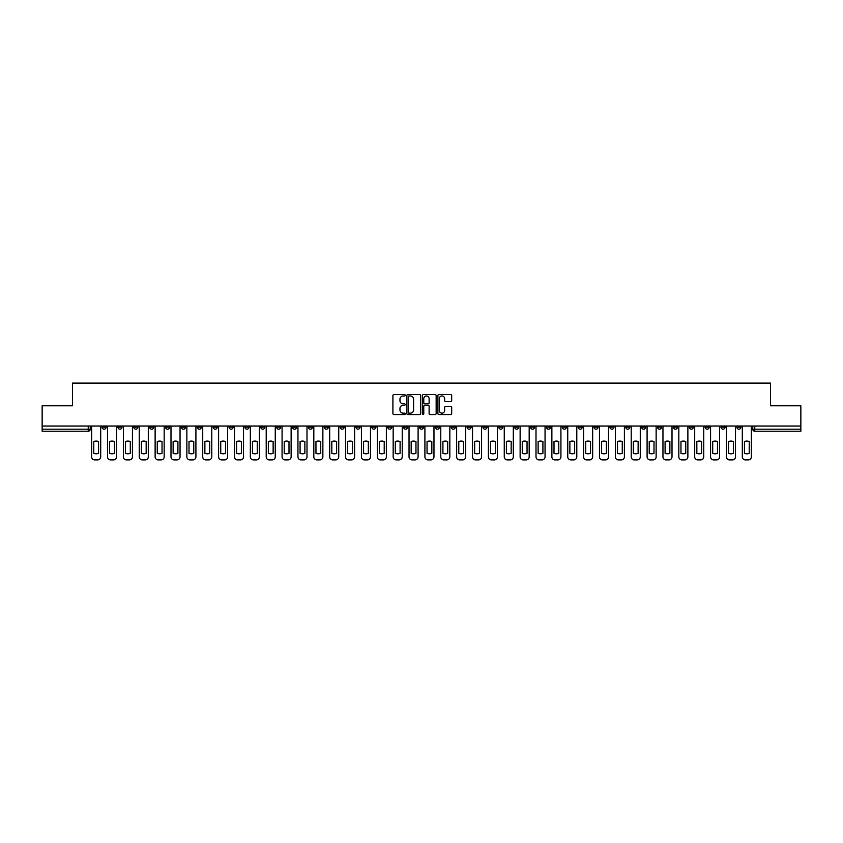 <?xml version="1.0" encoding="UTF-8"?>
<svg xmlns="http://www.w3.org/2000/svg" width="843" height="843" viewBox="0 0 843 843"><rect width="100%" height="100%" fill="white"/><g stroke="black" fill="none" stroke-linecap="round" stroke-linejoin="round"><path stroke-width="1.26" d="M405.22 395.272A0.695 0.695 0 0 0 404.524 394.577L393.913 394.577A1.001 1.001 0 0 0 392.912 395.578L392.912 413.544A1.001 1.001 0 0 0 393.913 414.545L404.524 414.545A0.695 0.695 0 0 0 405.22 413.85A0.695 0.695 0 0 0 404.524 413.154L403.154 413.154A3.193 3.193 0 0 1 399.961 409.951L399.961 408.455A3.193 3.193 0 0 1 403.154 405.262L404.524 405.262A0.695 0.695 0 0 0 405.22 404.566A0.695 0.695 0 0 0 404.524 403.86L403.154 403.86A3.193 3.193 0 0 1 399.961 400.667L399.961 399.171A3.193 3.193 0 0 1 403.154 395.978L404.524 395.978A0.695 0.695 0 0 0 405.22 395.272M736.866 426.031L736.866 427.148L740.934 427.148A2.034 2.034 0 0 1 738.9 429.182A2.034 2.034 0 0 1 736.866 427.148L736.866 426.031M625.769 426.031L625.769 427.148L629.847 427.148A2.034 2.034 0 0 1 627.803 429.182A2.034 2.034 0 0 1 625.769 427.148L625.769 426.031M546.422 426.031L546.422 427.148L550.49 427.148A2.034 2.034 0 0 1 548.456 429.182A2.034 2.034 0 0 1 546.422 427.148L546.422 426.031M530.553 427.148L530.553 426.031L530.553 427.148A2.034 2.034 0 0 0 532.586 429.182A2.034 2.034 0 0 1 530.553 427.148L534.62 427.148A2.034 2.034 0 0 1 532.586 429.182M498.814 426.031L498.814 427.148L502.881 427.148A2.034 2.034 0 0 1 500.847 429.182A2.034 2.034 0 0 1 498.814 427.148L498.814 426.031M482.944 427.148L482.944 426.031L482.944 427.148A2.034 2.034 0 0 0 484.978 429.182A2.034 2.034 0 0 1 482.944 427.148L487.012 427.148A2.034 2.034 0 0 1 484.978 429.182M467.075 427.148L467.075 426.031L467.075 427.148A2.034 2.034 0 0 0 469.108 429.182A2.034 2.034 0 0 1 467.075 427.148L471.142 427.148A2.034 2.034 0 0 1 469.108 429.182A2.034 2.034 0 0 0 471.142 427.148A2.034 2.034 0 0 1 469.108 429.182M419.466 427.148L419.466 426.031L419.466 427.148A2.034 2.034 0 0 0 421.5 429.182A2.034 2.034 0 0 1 419.466 427.148L423.534 427.148A2.034 2.034 0 0 1 421.5 429.182M403.597 426.031L403.597 427.148L407.664 427.148A2.034 2.034 0 0 1 405.631 429.182A2.034 2.034 0 0 1 403.597 427.148L403.597 426.031M387.727 426.031L387.727 427.148L391.795 427.148A2.034 2.034 0 0 1 389.761 429.182A2.034 2.034 0 0 1 387.727 427.148L387.727 426.031M371.858 426.031L371.858 427.148L375.925 427.148A2.034 2.034 0 0 1 373.892 429.182A2.034 2.034 0 0 1 371.858 427.148L371.858 426.031M355.988 427.148L355.988 426.031L355.988 427.148A2.034 2.034 0 0 0 358.022 429.182A2.034 2.034 0 0 1 355.988 427.148L360.056 427.148A2.034 2.034 0 0 1 358.022 429.182M324.249 426.031L324.249 427.148L328.317 427.148A2.034 2.034 0 0 1 326.283 429.182A2.034 2.034 0 0 1 324.249 427.148L324.249 426.031M308.38 427.148L308.38 426.031L308.38 427.148A2.034 2.034 0 0 0 310.414 429.182A2.034 2.034 0 0 1 308.38 427.148L312.447 427.148A2.034 2.034 0 0 1 310.414 429.182A2.034 2.034 0 0 0 312.447 427.148A2.034 2.034 0 0 1 310.414 429.182M213.153 426.031L213.153 427.148L217.231 427.148A2.034 2.034 0 0 1 215.197 429.182A2.034 2.034 0 0 1 213.153 427.148L213.153 426.031M197.283 426.031L197.283 427.148L201.361 427.148A2.034 2.034 0 0 1 199.327 429.182A2.034 2.034 0 0 1 197.283 427.148L197.283 426.031M181.414 426.031L181.414 427.148L185.492 427.148A2.034 2.034 0 0 1 183.447 429.182A2.034 2.034 0 0 1 181.414 427.148L181.414 426.031M149.675 426.031L149.675 427.148L153.753 427.148A2.034 2.034 0 0 1 151.708 429.182A2.034 2.034 0 0 1 149.675 427.148L149.675 426.031M133.805 426.031L133.805 427.148L137.873 427.148A2.034 2.034 0 0 1 135.839 429.182A2.034 2.034 0 0 1 133.805 427.148L133.805 426.031M450.678 401.616A1.001 1.001 0 0 0 451.679 400.615L451.679 395.578A1.001 1.001 0 0 0 450.678 394.577L438.897 394.577A1.001 1.001 0 0 0 437.896 395.578L437.896 413.544A1.001 1.001 0 0 0 438.897 414.545L450.678 414.545A1.001 1.001 0 0 0 451.679 413.544L451.679 407.454A1.001 1.001 0 0 0 450.678 406.463L445.641 406.463A1.001 1.001 0 0 0 444.64 407.454L444.64 410.478A2.666 2.666 0 0 1 441.974 413.154A2.666 2.666 0 0 1 439.298 410.478L439.298 398.644A2.666 2.666 0 0 1 441.974 395.978A2.666 2.666 0 0 1 444.64 398.644L444.64 400.615A1.001 1.001 0 0 0 445.641 401.616L450.678 401.616M42.15 426.031L42.15 405.778L72.466 405.778L72.466 383.101L770.534 383.101L770.534 405.778L800.85 405.778L800.85 426.031L42.15 426.031L42.15 429.182L90.264 429.182L90.264 426.031L90.264 429.182A2.034 2.034 0 0 1 88.23 431.216L42.15 431.216L42.15 429.182M420.625 395.578A1.001 1.001 0 0 0 419.624 394.577L407.843 394.577A1.001 1.001 0 0 0 406.842 395.578L406.842 413.544A1.001 1.001 0 0 0 407.843 414.545L419.624 414.545A1.001 1.001 0 0 0 420.625 413.544L420.625 395.578M423.376 394.577L435.157 394.577A1.001 1.001 0 0 1 436.158 395.578L436.158 413.544A1.001 1.001 0 0 1 435.157 414.545L430.109 414.545A1.001 1.001 0 0 1 429.119 413.544L429.119 406.263A1.001 1.001 0 0 0 428.118 405.262L424.767 405.262A1.001 1.001 0 0 0 423.776 406.263L423.776 413.85A0.695 0.695 0 0 1 423.07 414.545A0.695 0.695 0 0 1 422.375 413.85L422.375 395.578A1.001 1.001 0 0 1 423.376 394.577M752.736 426.031L752.736 429.182L800.85 429.182L800.85 431.216L754.77 431.216A2.034 2.034 0 0 1 752.736 429.182A2.034 2.034 0 0 0 754.77 431.216L754.77 426.031M800.85 426.031L800.85 429.182M740.934 426.031L740.934 427.148M725.064 426.031L725.064 427.148A2.034 2.034 0 0 1 723.031 429.182A2.034 2.034 0 0 1 720.997 427.148L725.064 427.148M720.997 426.031L720.997 427.148M709.195 426.031L709.195 427.148A2.034 2.034 0 0 1 707.161 429.182A2.034 2.034 0 0 1 705.127 427.148L709.195 427.148A2.034 2.034 0 0 1 707.161 429.182A2.034 2.034 0 0 0 709.195 427.148L709.195 426.031M705.127 426.031L705.127 427.148M693.325 426.031L693.325 427.148A2.034 2.034 0 0 1 691.292 429.182A2.034 2.034 0 0 1 689.247 427.148A2.034 2.034 0 0 0 691.292 429.182M689.247 426.031L689.247 427.148L693.325 427.148M677.456 426.031L677.456 427.148A2.034 2.034 0 0 1 675.422 429.182A2.034 2.034 0 0 1 673.378 427.148L677.456 427.148A2.034 2.034 0 0 1 675.422 429.182A2.034 2.034 0 0 0 677.456 427.148M673.378 426.031L673.378 427.148M661.586 426.031L661.586 427.148A2.034 2.034 0 0 1 659.553 429.182A2.034 2.034 0 0 1 657.508 427.148A2.034 2.034 0 0 0 659.553 429.182M657.508 426.031L657.508 427.148L661.586 427.148M645.717 426.031L645.717 427.148A2.034 2.034 0 0 1 643.673 429.182A2.034 2.034 0 0 1 641.639 427.148L645.717 427.148M641.639 426.031L641.639 427.148M629.847 426.031L629.847 427.148A2.034 2.034 0 0 1 627.803 429.182A2.034 2.034 0 0 0 629.847 427.148M613.967 426.031L613.967 427.148A2.034 2.034 0 0 1 611.934 429.182A2.034 2.034 0 0 1 609.9 427.148L613.967 427.148M609.9 426.031L609.9 427.148M598.098 426.031L598.098 427.148A2.034 2.034 0 0 1 596.064 429.182A2.034 2.034 0 0 1 594.03 427.148L598.098 427.148M594.03 426.031L594.03 427.148M582.228 426.031L582.228 427.148A2.034 2.034 0 0 1 580.195 429.182A2.034 2.034 0 0 1 578.161 427.148A2.034 2.034 0 0 0 580.195 429.182M578.161 426.031L578.161 427.148L582.228 427.148M566.359 426.031L566.359 427.148A2.034 2.034 0 0 1 564.325 429.182A2.034 2.034 0 0 1 562.292 427.148L566.359 427.148M562.292 426.031L562.292 427.148M550.49 426.031L550.49 427.148L550.49 426.031M534.62 426.031L534.62 427.148M518.751 426.031L518.751 427.148A2.034 2.034 0 0 1 516.717 429.182A2.034 2.034 0 0 1 514.683 427.148L518.751 427.148A2.034 2.034 0 0 1 516.717 429.182A2.034 2.034 0 0 0 518.751 427.148L518.751 426.031M514.683 426.031L514.683 427.148M502.881 426.031L502.881 427.148A2.034 2.034 0 0 1 500.847 429.182A2.034 2.034 0 0 0 502.881 427.148L502.881 426.031M487.012 426.031L487.012 427.148L487.012 426.031M471.142 426.031L471.142 427.148M455.273 426.031L455.273 427.148A2.034 2.034 0 0 1 453.239 429.182A2.034 2.034 0 0 1 451.205 427.148L455.273 427.148A2.034 2.034 0 0 1 453.239 429.182A2.034 2.034 0 0 0 455.273 427.148M451.205 426.031L451.205 427.148M439.403 426.031L439.403 427.148A2.034 2.034 0 0 1 437.369 429.182A2.034 2.034 0 0 1 435.336 427.148A2.034 2.034 0 0 0 437.369 429.182A2.034 2.034 0 0 0 439.403 427.148A2.034 2.034 0 0 1 437.369 429.182M435.336 426.031L435.336 427.148L439.403 427.148M423.534 426.031L423.534 427.148L423.534 426.031M407.664 426.031L407.664 427.148L407.664 426.031M391.795 426.031L391.795 427.148A2.034 2.034 0 0 1 389.761 429.182A2.034 2.034 0 0 0 391.795 427.148L391.795 426.031M375.925 426.031L375.925 427.148A2.034 2.034 0 0 1 373.892 429.182A2.034 2.034 0 0 0 375.925 427.148M360.056 426.031L360.056 427.148L360.056 426.031M344.186 426.031L344.186 427.148A2.034 2.034 0 0 1 342.153 429.182A2.034 2.034 0 0 1 340.119 427.148A2.034 2.034 0 0 0 342.153 429.182M340.119 426.031L340.119 427.148L344.186 427.148M328.317 426.031L328.317 427.148A2.034 2.034 0 0 1 326.283 429.182A2.034 2.034 0 0 0 328.317 427.148L328.317 426.031M312.447 426.031L312.447 427.148M296.578 426.031L296.578 427.148A2.034 2.034 0 0 1 294.544 429.182A2.034 2.034 0 0 1 292.51 427.148L296.578 427.148M292.51 426.031L292.51 427.148M280.708 426.031L280.708 427.148A2.034 2.034 0 0 1 278.675 429.182A2.034 2.034 0 0 1 276.641 427.148L280.708 427.148M276.641 426.031L276.641 427.148M264.839 426.031L264.839 427.148A2.034 2.034 0 0 1 262.805 429.182A2.034 2.034 0 0 1 260.772 427.148L264.839 427.148M260.772 426.031L260.772 427.148M248.97 426.031L248.97 427.148A2.034 2.034 0 0 1 246.936 429.182A2.034 2.034 0 0 1 244.902 427.148L248.97 427.148M244.902 426.031L244.902 427.148M233.1 426.031L233.1 427.148A2.034 2.034 0 0 1 231.066 429.182A2.034 2.034 0 0 1 229.033 427.148L233.1 427.148M229.033 426.031L229.033 427.148M217.231 426.031L217.231 427.148L217.231 426.031M201.361 426.031L201.361 427.148M185.492 426.031L185.492 427.148L185.492 426.031M169.622 426.031L169.622 427.148A2.034 2.034 0 0 1 167.578 429.182A2.034 2.034 0 0 1 165.544 427.148L169.622 427.148M165.544 426.031L165.544 427.148M153.753 426.031L153.753 427.148M137.873 426.031L137.873 427.148L137.873 426.031M122.003 426.031L122.003 427.148A2.034 2.034 0 0 1 119.969 429.182A2.034 2.034 0 0 1 117.936 427.148L122.003 427.148M117.936 426.031L117.936 427.148M102.066 426.031L102.066 427.148L106.134 427.148L106.134 426.031L106.134 427.148A2.034 2.034 0 0 1 104.1 429.182A2.034 2.034 0 0 1 102.066 427.148A2.034 2.034 0 0 0 104.1 429.182M88.23 431.216A2.034 2.034 0 0 0 90.264 429.182A2.034 2.034 0 0 1 88.23 431.216L88.23 426.031M408.939 395.978A0.695 0.695 0 0 0 408.244 396.674L408.244 412.448A0.695 0.695 0 0 0 408.939 413.154L410.393 413.154A3.193 3.193 0 0 0 413.586 409.951L413.586 399.171A3.193 3.193 0 0 0 410.393 395.978L408.939 395.978M429.119 398.697A2.666 2.666 0 0 0 426.442 396.02A2.666 2.666 0 0 0 423.776 398.697L423.776 402.87A1.001 1.001 0 0 0 424.767 403.86L428.118 403.86A1.001 1.001 0 0 0 429.119 402.87L429.119 398.697M93.773 441.553L93.773 453.334A6.354 6.354 131.6 0 0 98.557 453.334A6.354 6.354 -131.6 0 1 93.773 453.334L93.773 441.553A6.354 6.354 -131.6 0 1 98.557 441.553A6.354 6.354 131.6 0 0 93.773 441.553M98.557 441.553L98.557 453.334L98.557 441.553M91.645 456.853L91.645 426.031L91.645 456.853A3.056 3.056 48.4 0 0 94.69 459.899L97.64 459.899A3.056 3.056 48.4 0 0 100.696 456.853L100.696 426.031M94.69 459.899L97.64 459.899M109.643 441.553L109.643 453.334A6.354 6.354 131.6 0 0 114.427 453.334A6.354 6.354 -131.6 0 1 109.643 453.334L109.643 441.553A6.354 6.354 -131.6 0 1 114.427 441.553A6.354 6.354 131.6 0 0 109.643 441.553M114.427 441.553L114.427 453.334L114.427 441.553M107.514 456.853L107.514 426.031L107.514 456.853A3.056 3.056 48.4 0 0 110.559 459.899L113.51 459.899A3.056 3.056 48.4 0 0 116.566 456.853L116.566 426.031M125.523 441.553L125.523 453.334A6.354 6.354 131.6 0 0 130.296 453.334A6.354 6.354 -131.6 0 1 125.523 453.334L125.523 441.553A6.354 6.354 -131.6 0 1 130.296 441.553A6.354 6.354 131.6 0 0 125.523 441.553M130.296 441.553L130.296 453.334L130.296 441.553M123.384 456.853L123.384 426.031L123.384 456.853A3.056 3.056 48.4 0 0 126.429 459.899L129.379 459.899A3.056 3.056 48.4 0 0 132.435 456.853L132.435 426.031M141.392 441.553L141.392 453.334A6.354 6.354 131.6 0 0 146.166 453.334A6.354 6.354 -131.6 0 1 141.392 453.334L141.392 441.553A6.354 6.354 -131.6 0 1 146.166 441.553A6.354 6.354 131.6 0 0 141.392 441.553M146.166 441.553L146.166 453.334L146.166 441.553M139.253 456.853L139.253 426.031L139.253 456.853A3.056 3.056 48.4 0 0 142.298 459.899L145.249 459.899A3.056 3.056 48.4 0 0 148.305 456.853L148.305 426.031M110.559 459.899L113.51 459.899M126.429 459.899L129.379 459.899M142.298 459.899L145.249 459.899M157.262 441.553L157.262 453.334A6.354 6.354 131.6 0 0 162.035 453.334A6.354 6.354 -131.6 0 1 157.262 453.334L157.262 441.553A6.354 6.354 -131.6 0 1 162.035 441.553A6.354 6.354 131.6 0 0 157.262 441.553M162.035 441.553L162.035 453.334L162.035 441.553M155.123 456.853L155.123 426.031L155.123 456.853A3.056 3.056 48.4 0 0 158.168 459.899L161.118 459.899A3.056 3.056 48.4 0 0 164.174 456.853L164.174 426.031M173.131 441.553L173.131 453.334A6.354 6.354 131.6 0 0 177.905 453.334A6.354 6.354 -131.6 0 1 173.131 453.334L173.131 441.553A6.354 6.354 -131.6 0 1 177.905 441.553A6.354 6.354 131.6 0 0 173.131 441.553M177.905 441.553L177.905 453.334L177.905 441.553M170.992 456.853L170.992 426.031L170.992 456.853A3.056 3.056 48.4 0 0 174.037 459.899L176.988 459.899A3.056 3.056 48.4 0 0 180.044 456.853L180.044 426.031M158.168 459.899L161.118 459.899M174.037 459.899L176.988 459.899M189.001 441.553L189.001 453.334A6.354 6.354 131.6 0 0 193.774 453.334A6.354 6.354 -131.6 0 1 189.001 453.334L189.001 441.553A6.354 6.354 -131.6 0 1 193.774 441.553A6.354 6.354 131.6 0 0 189.001 441.553M193.774 441.553L193.774 453.334L193.774 441.553M186.861 456.853L186.861 426.031L186.861 456.853A3.056 3.056 48.4 0 0 189.917 459.899L192.857 459.899A3.056 3.056 48.4 0 0 195.913 456.853L195.913 426.031M204.87 441.553L204.87 453.334A6.354 6.354 131.6 0 0 209.644 453.334A6.354 6.354 -131.6 0 1 204.87 453.334L204.87 441.553A6.354 6.354 -131.6 0 1 209.644 441.553A6.354 6.354 131.6 0 0 204.87 441.553M209.644 441.553L209.644 453.334L209.644 441.553M202.731 456.853L202.731 426.031L202.731 456.853A3.056 3.056 48.4 0 0 205.787 459.899L208.737 459.899A3.056 3.056 48.4 0 0 211.783 456.853L211.783 426.031M220.74 441.553L220.74 453.334A6.354 6.354 131.6 0 0 225.513 453.334A6.354 6.354 -131.6 0 1 220.74 453.334L220.74 441.553A6.354 6.354 -131.6 0 1 225.513 441.553A6.354 6.354 131.6 0 0 220.74 441.553M225.513 441.553L225.513 453.334L225.513 441.553M218.6 456.853L218.6 426.031L218.6 456.853A3.056 3.056 48.4 0 0 221.656 459.899L224.607 459.899A3.056 3.056 48.4 0 0 227.652 456.853L227.652 426.031M236.609 441.553L236.609 453.334A6.354 6.354 131.6 0 0 241.383 453.334A6.354 6.354 -131.6 0 1 236.609 453.334L236.609 441.553A6.354 6.354 -131.6 0 1 241.383 441.553A6.354 6.354 131.6 0 0 236.609 441.553M241.383 441.553L241.383 453.334L241.383 441.553M234.47 456.853L234.47 426.031L234.47 456.853A3.056 3.056 48.4 0 0 237.526 459.899L240.476 459.899A3.056 3.056 48.4 0 0 243.522 456.853L243.522 426.031M252.478 441.553L252.478 453.334A6.354 6.354 131.6 0 0 257.263 453.334A6.354 6.354 -131.6 0 1 252.478 453.334L252.478 441.553A6.354 6.354 -131.6 0 1 257.263 441.553A6.354 6.354 131.6 0 0 252.478 441.553M257.263 441.553L257.263 453.334L257.263 441.553M250.339 456.853L250.339 426.031L250.339 456.853A3.056 3.056 48.4 0 0 253.395 459.899L256.346 459.899A3.056 3.056 48.4 0 0 259.391 456.853L259.391 426.031M268.348 441.553L268.348 453.334A6.354 6.354 131.6 0 0 273.132 453.334A6.354 6.354 -131.6 0 1 268.348 453.334L268.348 441.553A6.354 6.354 -131.6 0 1 273.132 441.553A6.354 6.354 131.6 0 0 268.348 441.553M273.132 441.553L273.132 453.334L273.132 441.553M266.209 456.853L266.209 426.031L266.209 456.853A3.056 3.056 48.4 0 0 269.265 459.899L272.215 459.899A3.056 3.056 48.4 0 0 275.261 456.853L275.261 426.031M284.217 441.553L284.217 453.334A6.354 6.354 131.6 0 0 289.001 453.334A6.354 6.354 -131.6 0 1 284.217 453.334L284.217 441.553A6.354 6.354 -131.6 0 1 289.001 441.553A6.354 6.354 131.6 0 0 284.217 441.553M289.001 441.553L289.001 453.334L289.001 441.553M282.078 456.853L282.078 426.031L282.078 456.853A3.056 3.056 48.4 0 0 285.134 459.899L288.085 459.899A3.056 3.056 48.4 0 0 291.13 456.853L291.13 426.031M300.087 441.553L300.087 453.334A6.354 6.354 131.6 0 0 304.871 453.334A6.354 6.354 -131.6 0 1 300.087 453.334L300.087 441.553A6.354 6.354 -131.6 0 1 304.871 441.553A6.354 6.354 131.6 0 0 300.087 441.553M304.871 441.553L304.871 453.334L304.871 441.553M297.948 456.853L297.948 426.031L297.948 456.853A3.056 3.056 48.4 0 0 301.004 459.899L303.954 459.899A3.056 3.056 48.4 0 0 307 456.853L307 426.031M189.917 459.899L192.857 459.899M205.787 459.899L208.737 459.899M221.656 459.899L224.607 459.899M237.526 459.899L240.476 459.899M253.395 459.899L256.346 459.899M269.265 459.899L272.215 459.899M285.134 459.899L288.085 459.899M301.004 459.899L303.954 459.899M315.956 441.553L315.956 453.334A6.354 6.354 131.6 0 0 320.74 453.334A6.354 6.354 -131.6 0 1 315.956 453.334L315.956 441.553A6.354 6.354 -131.6 0 1 320.74 441.553A6.354 6.354 131.6 0 0 315.956 441.553M320.74 441.553L320.74 453.334L320.74 441.553M313.817 456.853L313.817 426.031L313.817 456.853A3.056 3.056 48.4 0 0 316.873 459.899L319.824 459.899A3.056 3.056 48.4 0 0 322.869 456.853L322.869 426.031M331.826 441.553L331.826 453.334A6.354 6.354 131.6 0 0 336.61 453.334A6.354 6.354 -131.6 0 1 331.826 453.334L331.826 441.553A6.354 6.354 -131.6 0 1 336.61 441.553A6.354 6.354 131.6 0 0 331.826 441.553M336.61 441.553L336.61 453.334L336.61 441.553M329.687 456.853L329.687 426.031L329.687 456.853A3.056 3.056 48.4 0 0 332.743 459.899L335.693 459.899A3.056 3.056 48.4 0 0 338.738 456.853L338.738 426.031M347.695 441.553L347.695 453.334A6.354 6.354 131.6 0 0 352.479 453.334A6.354 6.354 -131.6 0 1 347.695 453.334L347.695 441.553A6.354 6.354 -131.6 0 1 352.479 441.553A6.354 6.354 131.6 0 0 347.695 441.553M352.479 441.553L352.479 453.334L352.479 441.553M345.556 456.853L345.556 426.031L345.556 456.853A3.056 3.056 48.4 0 0 348.612 459.899L351.563 459.899A3.056 3.056 48.4 0 0 354.608 456.853L354.608 426.031M363.565 441.553L363.565 453.334A6.354 6.354 131.6 0 0 368.349 453.334A6.354 6.354 -131.6 0 1 363.565 453.334L363.565 441.553A6.354 6.354 -131.6 0 1 368.349 441.553A6.354 6.354 131.6 0 0 363.565 441.553M368.349 441.553L368.349 453.334L368.349 441.553M361.426 456.853L361.426 426.031L361.426 456.853A3.056 3.056 48.4 0 0 364.482 459.899L367.432 459.899A3.056 3.056 48.4 0 0 370.477 456.853L370.477 426.031M379.434 441.553L379.434 453.334A6.354 6.354 131.6 0 0 384.218 453.334A6.354 6.354 -131.6 0 1 379.434 453.334L379.434 441.553A6.354 6.354 -131.6 0 1 384.218 441.553A6.354 6.354 131.6 0 0 379.434 441.553M384.218 441.553L384.218 453.334L384.218 441.553M377.295 456.853L377.295 426.031L377.295 456.853A3.056 3.056 48.4 0 0 380.351 459.899L383.302 459.899A3.056 3.056 48.4 0 0 386.357 456.853L386.357 426.031M395.304 441.553L395.304 453.334A6.354 6.354 131.6 0 0 400.088 453.334A6.354 6.354 -131.6 0 1 395.304 453.334L395.304 441.553A6.354 6.354 -131.6 0 1 400.088 441.553A6.354 6.354 131.6 0 0 395.304 441.553M400.088 441.553L400.088 453.334L400.088 441.553M393.165 456.853L393.165 426.031L393.165 456.853A3.056 3.056 48.4 0 0 396.221 459.899L399.171 459.899A3.056 3.056 48.4 0 0 402.227 456.853L402.227 426.031M411.173 441.553L411.173 453.334A6.354 6.354 131.6 0 0 415.957 453.334A6.354 6.354 -131.6 0 1 411.173 453.334L411.173 441.553A6.354 6.354 -131.6 0 1 415.957 441.553A6.354 6.354 131.6 0 0 411.173 441.553M415.957 441.553L415.957 453.334L415.957 441.553M409.034 456.853L409.034 426.031L409.034 456.853A3.056 3.056 48.4 0 0 412.09 459.899L415.041 459.899A3.056 3.056 48.4 0 0 418.096 456.853L418.096 426.031M427.043 441.553L427.043 453.334A6.354 6.354 131.6 0 0 431.827 453.334A6.354 6.354 -131.6 0 1 427.043 453.334L427.043 441.553A6.354 6.354 -131.6 0 1 431.827 441.553A6.354 6.354 131.6 0 0 427.043 441.553M431.827 441.553L431.827 453.334L431.827 441.553M424.904 456.853L424.904 426.031L424.904 456.853A3.056 3.056 48.4 0 0 427.959 459.899L430.91 459.899A3.056 3.056 48.4 0 0 433.966 456.853L433.966 426.031M442.912 441.553L442.912 453.334A6.354 6.354 131.6 0 0 447.696 453.334A6.354 6.354 -131.6 0 1 442.912 453.334L442.912 441.553A6.354 6.354 -131.6 0 1 447.696 441.553A6.354 6.354 131.6 0 0 442.912 441.553M447.696 441.553L447.696 453.334L447.696 441.553M440.773 456.853L440.773 426.031L440.773 456.853A3.056 3.056 48.4 0 0 443.829 459.899L446.779 459.899A3.056 3.056 48.4 0 0 449.835 456.853L449.835 426.031M458.782 441.553L458.782 453.334A6.354 6.354 131.6 0 0 463.566 453.334A6.354 6.354 -131.6 0 1 458.782 453.334L458.782 441.553A6.354 6.354 -131.6 0 1 463.566 441.553A6.354 6.354 131.6 0 0 458.782 441.553M463.566 441.553L463.566 453.334L463.566 441.553M456.643 456.853L456.643 426.031L456.643 456.853A3.056 3.056 48.4 0 0 459.698 459.899L462.649 459.899A3.056 3.056 48.4 0 0 465.705 456.853L465.705 426.031M474.651 441.553L474.651 453.334A6.354 6.354 131.6 0 0 479.435 453.334A6.354 6.354 -131.6 0 1 474.651 453.334L474.651 441.553A6.354 6.354 -131.6 0 1 479.435 441.553A6.354 6.354 131.6 0 0 474.651 441.553M479.435 441.553L479.435 453.334L479.435 441.553M472.523 456.853L472.523 426.031L472.523 456.853A3.056 3.056 48.4 0 0 475.568 459.899L478.518 459.899A3.056 3.056 48.4 0 0 481.574 456.853L481.574 426.031M490.521 441.553L490.521 453.334A6.354 6.354 131.6 0 0 495.305 453.334A6.354 6.354 -131.6 0 1 490.521 453.334L490.521 441.553A6.354 6.354 -131.6 0 1 495.305 441.553A6.354 6.354 131.6 0 0 490.521 441.553M495.305 441.553L495.305 453.334L495.305 441.553M488.392 456.853L488.392 426.031L488.392 456.853A3.056 3.056 48.4 0 0 491.437 459.899L494.388 459.899A3.056 3.056 48.4 0 0 497.444 456.853L497.444 426.031M506.39 441.553L506.39 453.334A6.354 6.354 131.6 0 0 511.174 453.334A6.354 6.354 -131.6 0 1 506.39 453.334L506.39 441.553A6.354 6.354 -131.6 0 1 511.174 441.553A6.354 6.354 131.6 0 0 506.39 441.553M511.174 441.553L511.174 453.334L511.174 441.553M504.262 456.853L504.262 426.031L504.262 456.853A3.056 3.056 48.4 0 0 507.307 459.899L510.257 459.899A3.056 3.056 48.4 0 0 513.313 456.853L513.313 426.031M522.26 441.553L522.26 453.334A6.354 6.354 131.6 0 0 527.044 453.334A6.354 6.354 -131.6 0 1 522.26 453.334L522.26 441.553A6.354 6.354 -131.6 0 1 527.044 441.553A6.354 6.354 131.6 0 0 522.26 441.553M527.044 441.553L527.044 453.334L527.044 441.553M520.131 456.853L520.131 426.031L520.131 456.853A3.056 3.056 48.4 0 0 523.176 459.899L526.127 459.899A3.056 3.056 48.4 0 0 529.183 456.853L529.183 426.031M538.129 441.553L538.129 453.334A6.354 6.354 131.6 0 0 542.913 453.334A6.354 6.354 -131.6 0 1 538.129 453.334L538.129 441.553A6.354 6.354 -131.6 0 1 542.913 441.553A6.354 6.354 131.6 0 0 538.129 441.553M542.913 441.553L542.913 453.334L542.913 441.553M536 456.853L536 426.031L536 456.853A3.056 3.056 48.4 0 0 539.046 459.899L541.996 459.899A3.056 3.056 48.4 0 0 545.052 456.853L545.052 426.031M316.873 459.899L319.824 459.899M332.743 459.899L335.693 459.899M348.612 459.899L351.563 459.899M364.482 459.899L367.432 459.899M380.351 459.899L383.302 459.899M396.221 459.899L399.171 459.899M412.09 459.899L415.041 459.899M427.959 459.899L430.91 459.899M443.829 459.899L446.779 459.899M459.698 459.899L462.649 459.899M475.568 459.899L478.518 459.899M491.437 459.899L494.388 459.899M507.307 459.899L510.257 459.899M523.176 459.899L526.127 459.899M539.046 459.899L541.996 459.899M553.999 441.553L553.999 453.334A6.354 6.354 131.6 0 0 558.783 453.334A6.354 6.354 -131.6 0 1 553.999 453.334L553.999 441.553A6.354 6.354 -131.6 0 1 558.783 441.553A6.354 6.354 131.6 0 0 553.999 441.553M558.783 441.553L558.783 453.334L558.783 441.553M551.87 456.853L551.87 426.031L551.87 456.853A3.056 3.056 48.4 0 0 554.915 459.899L557.866 459.899A3.056 3.056 48.4 0 0 560.922 456.853L560.922 426.031M554.915 459.899L557.866 459.899M569.868 441.553L569.868 453.334A6.354 6.354 131.6 0 0 574.652 453.334A6.354 6.354 -131.6 0 1 569.868 453.334L569.868 441.553A6.354 6.354 -131.6 0 1 574.652 441.553A6.354 6.354 131.6 0 0 569.868 441.553M574.652 441.553L574.652 453.334L574.652 441.553M567.739 456.853L567.739 426.031L567.739 456.853A3.056 3.056 48.4 0 0 570.785 459.899L573.735 459.899A3.056 3.056 48.4 0 0 576.791 456.853L576.791 426.031M570.785 459.899L573.735 459.899M585.737 441.553L585.737 453.334A6.354 6.354 131.6 0 0 590.521 453.334A6.354 6.354 -131.6 0 1 585.737 453.334L585.737 441.553A6.354 6.354 -131.6 0 1 590.521 441.553A6.354 6.354 131.6 0 0 585.737 441.553M590.521 441.553L590.521 453.334L590.521 441.553M583.609 456.853L583.609 426.031L583.609 456.853A3.056 3.056 48.4 0 0 586.654 459.899L589.605 459.899A3.056 3.056 48.4 0 0 592.661 456.853L592.661 426.031M586.654 459.899L589.605 459.899M601.617 441.553L601.617 453.334A6.354 6.354 131.6 0 0 606.391 453.334A6.354 6.354 -131.6 0 1 601.617 453.334L601.617 441.553A6.354 6.354 -131.6 0 1 606.391 441.553A6.354 6.354 131.6 0 0 601.617 441.553M606.391 441.553L606.391 453.334L606.391 441.553M599.478 456.853L599.478 426.031L599.478 456.853A3.056 3.056 48.4 0 0 602.524 459.899L605.474 459.899A3.056 3.056 48.4 0 0 608.53 456.853L608.53 426.031M602.524 459.899L605.474 459.899M617.487 441.553L617.487 453.334A6.354 6.354 131.6 0 0 622.26 453.334A6.354 6.354 -131.6 0 1 617.487 453.334L617.487 441.553A6.354 6.354 -131.6 0 1 622.26 441.553A6.354 6.354 131.6 0 0 617.487 441.553M622.26 441.553L622.26 453.334L622.26 441.553M615.348 456.853L615.348 426.031L615.348 456.853A3.056 3.056 48.4 0 0 618.393 459.899L621.344 459.899A3.056 3.056 48.4 0 0 624.4 456.853L624.4 426.031M618.393 459.899L621.344 459.899M633.356 441.553L633.356 453.334A6.354 6.354 131.6 0 0 638.13 453.334A6.354 6.354 -131.6 0 1 633.356 453.334L633.356 441.553A6.354 6.354 -131.6 0 1 638.13 441.553A6.354 6.354 131.6 0 0 633.356 441.553M638.13 441.553L638.13 453.334L638.13 441.553M631.217 456.853L631.217 426.031L631.217 456.853A3.056 3.056 48.4 0 0 634.263 459.899L637.213 459.899A3.056 3.056 48.4 0 0 640.269 456.853L640.269 426.031M634.263 459.899L637.213 459.899M649.226 441.553L649.226 453.334A6.354 6.354 131.6 0 0 653.999 453.334A6.354 6.354 -131.6 0 1 649.226 453.334L649.226 441.553A6.354 6.354 -131.6 0 1 653.999 441.553A6.354 6.354 131.6 0 0 649.226 441.553M653.999 441.553L653.999 453.334L653.999 441.553M647.087 456.853L647.087 426.031L647.087 456.853A3.056 3.056 48.4 0 0 650.143 459.899L653.083 459.899A3.056 3.056 48.4 0 0 656.139 456.853L656.139 426.031M650.143 459.899L653.083 459.899M665.095 441.553L665.095 453.334A6.354 6.354 131.6 0 0 669.869 453.334A6.354 6.354 -131.6 0 1 665.095 453.334L665.095 441.553A6.354 6.354 -131.6 0 1 669.869 441.553A6.354 6.354 131.6 0 0 665.095 441.553M669.869 441.553L669.869 453.334L669.869 441.553M662.956 456.853L662.956 426.031L662.956 456.853A3.056 3.056 48.4 0 0 666.012 459.899L668.963 459.899A3.056 3.056 48.4 0 0 672.008 456.853L672.008 426.031M666.012 459.899L668.963 459.899M680.965 441.553L680.965 453.334A6.354 6.354 131.6 0 0 685.738 453.334A6.354 6.354 -131.6 0 1 680.965 453.334L680.965 441.553A6.354 6.354 -131.6 0 1 685.738 441.553A6.354 6.354 131.6 0 0 680.965 441.553M685.738 441.553L685.738 453.334L685.738 441.553M678.826 456.853L678.826 426.031L678.826 456.853A3.056 3.056 48.4 0 0 681.882 459.899L684.832 459.899A3.056 3.056 48.4 0 0 687.877 456.853L687.877 426.031M681.882 459.899L684.832 459.899M696.834 441.553L696.834 453.334A6.354 6.354 131.6 0 0 701.608 453.334A6.354 6.354 -131.6 0 1 696.834 453.334L696.834 441.553A6.354 6.354 -131.6 0 1 701.608 441.553A6.354 6.354 131.6 0 0 696.834 441.553M701.608 441.553L701.608 453.334L701.608 441.553M694.695 456.853L694.695 426.031L694.695 456.853A3.056 3.056 48.4 0 0 697.751 459.899L700.702 459.899A3.056 3.056 48.4 0 0 703.747 456.853L703.747 426.031M697.751 459.899L700.702 459.899M712.704 441.553L712.704 453.334A6.354 6.354 131.6 0 0 717.477 453.334A6.354 6.354 -131.6 0 1 712.704 453.334L712.704 441.553A6.354 6.354 -131.6 0 1 717.477 441.553A6.354 6.354 131.6 0 0 712.704 441.553M717.477 441.553L717.477 453.334L717.477 441.553M710.565 456.853L710.565 426.031L710.565 456.853A3.056 3.056 48.4 0 0 713.621 459.899L716.571 459.899A3.056 3.056 48.4 0 0 719.616 456.853L719.616 426.031M713.621 459.899L716.571 459.899M728.573 441.553L728.573 453.334A6.354 6.354 131.6 0 0 733.357 453.334A6.354 6.354 -131.6 0 1 728.573 453.334L728.573 441.553A6.354 6.354 -131.6 0 1 733.357 441.553A6.354 6.354 131.6 0 0 728.573 441.553M733.357 441.553L733.357 453.334L733.357 441.553M726.434 456.853L726.434 426.031L726.434 456.853A3.056 3.056 48.4 0 0 729.49 459.899L732.441 459.899A3.056 3.056 48.4 0 0 735.486 456.853L735.486 426.031M729.49 459.899L732.441 459.899M744.443 441.553L744.443 453.334A6.354 6.354 131.6 0 0 749.227 453.334A6.354 6.354 -131.6 0 1 744.443 453.334L744.443 441.553A6.354 6.354 -131.6 0 1 749.227 441.553A6.354 6.354 131.6 0 0 744.443 441.553M749.227 441.553L749.227 453.334L749.227 441.553M742.304 456.853L742.304 426.031L742.304 456.853A3.056 3.056 48.4 0 0 745.36 459.899L748.31 459.899A3.056 3.056 48.4 0 0 751.355 456.853L751.355 426.031M745.36 459.899L748.31 459.899"/></g></svg>
